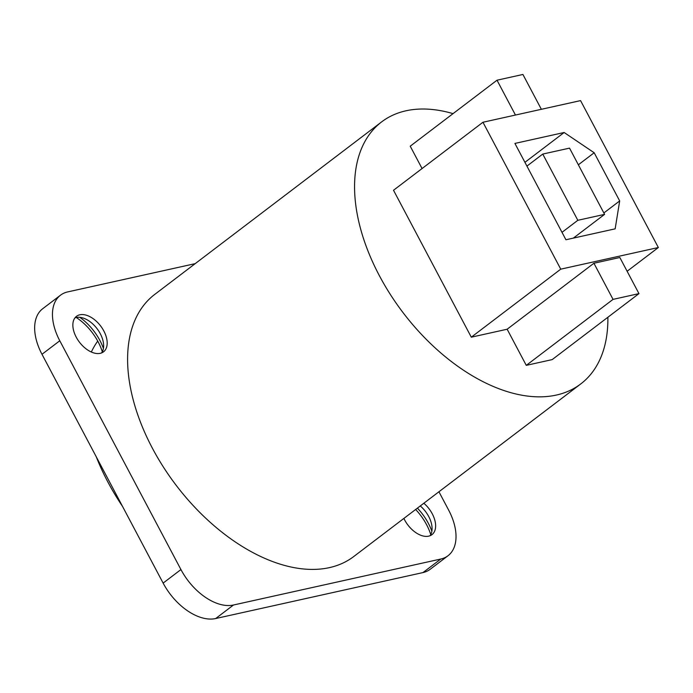 <?xml version="1.0" encoding="UTF-8"?>
<svg xmlns="http://www.w3.org/2000/svg" width="693" height="693" viewBox="0 0 693 693"><rect width="100%" height="100%" fill="white"/><g stroke="black" fill="none" stroke-linecap="round" stroke-linejoin="round"><path stroke-width="1.04" d="M438.938 491.761L448.692 510.187A48.813 29.167 -127.2 0 1 448.007 555.743A48.813 29.167 -127.2 0 1 440.783 559.034L233.48 605.006A48.813 29.167 -127.2 0 1 180.934 569.559L59.789 340.765A48.813 29.167 -127.2 0 1 60.482 295.209A48.813 29.167 -127.2 0 1 67.706 291.909L195.209 263.643M79.825 314.795A22.315 13.332 52.8 0 0 76.516 316.294A22.315 13.332 52.8 0 0 77.694 339.674A22.315 13.332 52.8 0 0 100.225 353.326A22.315 13.332 52.8 0 0 103.526 351.819A22.315 13.332 52.8 0 0 102.347 328.439A22.315 13.332 52.8 0 0 79.825 314.795M403.88 518.416A22.315 13.332 52.8 0 0 428.664 536.157A22.315 13.332 52.8 0 0 431.973 534.649A22.315 13.332 52.8 0 0 423.839 503.248M381.609 121.907L154.643 294.482A164.553 98.345 52.8 0 0 152.321 448.076A164.553 98.345 52.8 0 0 353.846 556.462L580.803 383.896A164.553 98.345 -127.2 0 1 379.279 275.502A164.553 98.345 52.8 0 1 381.609 121.907A164.553 98.345 52.8 0 1 453.049 113.635M420.279 505.951A22.315 13.332 -127.2 0 1 431.817 525.415A22.315 13.332 -127.2 0 1 429.998 535.75M417.411 508.134A41.84 25 -127.2 0 1 431.86 531.219M415.627 509.485A41.84 25 -127.2 0 1 430.751 534.563M448.007 555.743L430.206 569.274A48.813 29.167 -127.2 0 1 422.981 572.574L215.679 618.537A48.813 29.167 -127.2 0 1 163.132 583.099L41.987 354.296A48.813 29.167 -127.2 0 1 42.68 308.74L60.482 295.209M74.931 317.905A22.315 13.332 -127.2 0 1 76.265 317.498A41.84 25 -127.2 0 1 102.313 351.732M79.79 317.316A41.84 25 -127.2 0 1 103.422 348.388M76.265 317.498A22.315 13.332 -127.2 0 1 85.369 318.91A22.315 13.332 -127.2 0 1 103.378 342.593A22.315 13.332 -127.2 0 1 101.559 352.919M97.73 341.095A164.553 98.345 52.8 0 0 91.337 352.018M96.275 456.826A164.553 98.345 52.8 0 0 107.822 481.912A164.553 98.345 -127.2 0 0 122.479 506.314M607.874 317.264A164.553 98.345 -127.2 0 1 580.803 383.896M471.301 337.179L560.75 269.161L658.35 247.522L580.561 100.606L482.96 122.254L393.511 190.263L471.301 337.179L507.146 329.227L526.273 365.358L552.182 359.606L638.963 293.624L619.837 257.501L593.918 263.245L613.045 299.376L638.963 293.624M541.363 109.303L522.92 74.463L497.011 80.206L410.23 146.188L422.072 168.555M507.146 329.227L593.918 263.245M526.273 365.358L613.045 299.376M627.122 271.266L658.35 247.522M497.011 80.206L515.453 115.047M482.96 122.254L560.75 269.161M514.916 143.425L565.93 239.761L615.159 228.837L619.681 200.927L594.178 152.755L564.154 132.502L514.916 143.425M569.533 148.129L604.599 214.362L577.823 220.305L542.758 154.071L569.533 148.129M564.154 132.502L524.93 162.327M594.178 152.755L578.352 164.795M619.681 200.927L603.854 212.959M604.599 214.362L573.371 238.106M542.758 154.071L526.931 166.103M577.823 220.305L561.997 232.337M440.783 559.034L422.981 572.574M59.789 340.765L41.987 354.296M180.934 569.559L163.132 583.099M233.48 605.006L215.679 618.537"/></g></svg>
